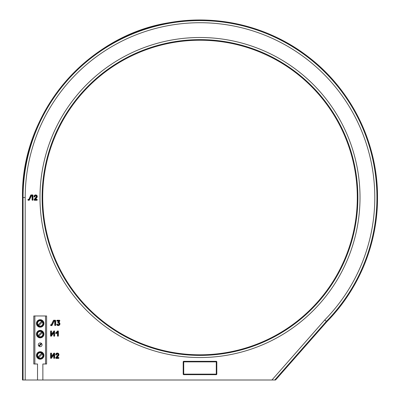 <?xml version="1.0" encoding="UTF-8"?>
<svg xmlns="http://www.w3.org/2000/svg" width="400" height="400" viewBox="0 0 400 400"><rect width="100%" height="100%" fill="white"/><g stroke="black" fill="none" stroke-linecap="round" stroke-linejoin="round"><path stroke-width="0.6" d="M43.93 334.115A3.735 3.735 0 0 0 40.195 330.38A3.735 3.735 0 0 0 36.46 334.115A3.735 3.735 0 0 0 40.195 337.85A3.735 3.735 0 0 0 43.93 334.115A3.735 3.735 0 0 0 40.195 330.38A3.735 3.735 0 0 0 36.46 334.115A3.735 3.735 0 0 0 40.195 337.85A3.735 3.735 0 0 0 43.93 334.115M42.705 197.52A157.295 157.295 0 0 0 200 354.815A157.295 157.295 0 0 0 357.295 197.52A157.295 157.295 0 0 0 200 40.225A157.295 157.295 0 0 0 42.705 197.52A157.295 157.295 0 0 1 200 40.225A157.295 157.295 0 0 1 357.295 197.52A157.295 157.295 0 0 1 200 354.815A157.295 157.295 0 0 1 42.705 197.52M23.07 380L22.48 380L22.48 197.52L25.2 197.52L25.2 380L23.07 380L23.07 197.52A176.93 176.93 0 0 1 200 20.59A176.93 176.93 0 0 1 326.42 321.305L326.85 321.705L275.555 380L326.775 321.785L326.345 321.385L274.77 380L271.93 380L324.745 319.98L326.42 321.305L324.745 319.98M34.735 196.525A0.93 0.93 0 0 1 35.66 195.595A0.93 0.93 0 0 1 36.39 197.1L34.35 199.67L34.52 200.015L36.805 200.015L36.805 199.585L34.965 199.585L36.725 197.37A1.355 1.355 0 0 0 36.105 195.245A1.355 1.355 0 0 0 34.305 196.525L34.98 196.525A0.685 0.685 0 0 1 35.66 195.84A0.685 0.685 0 0 1 36.195 196.95L34.16 199.515A0.46 0.46 0 0 0 34.52 200.26L36.805 200.26A0.46 0.46 0 0 0 37.26 199.8A0.46 0.46 0 0 0 36.805 199.34L35.47 199.34L36.915 197.52A1.6 1.6 0 0 0 36.19 195.015A1.6 1.6 0 0 0 34.06 196.525A0.46 0.46 0 0 0 34.52 196.985A0.46 0.46 0 0 0 34.98 196.525M58.26 322.835A1.035 1.035 0 0 1 58.535 324.86A1.035 1.035 0 0 1 57.375 324.445L57.02 324.685A1.465 1.465 0 0 0 59.425 324.715A1.465 1.465 0 0 0 58.605 322.455L59.56 320.805L59.375 320.485L57.09 320.7L59 320.915L58.08 322.515L58.25 323.08A0.79 0.79 0 0 1 58.46 324.625A0.79 0.79 0 0 1 57.575 324.31A0.46 0.46 0 0 0 56.94 324.185A0.46 0.46 0 0 0 56.815 324.825A1.705 1.705 0 0 0 59.525 324.98A1.705 1.705 0 0 0 58.965 322.325L59.77 320.93A0.46 0.46 0 0 0 59.375 320.24L57.305 320.24A0.46 0.46 0 0 0 56.845 320.7A0.46 0.46 0 0 0 57.305 321.16L58.58 321.16L57.865 322.39A0.46 0.46 0 0 0 58.25 323.08M56.395 354.655A0.93 0.93 0 0 1 57.325 353.73A0.93 0.93 0 0 1 58.05 355.23L56.015 357.8L56.18 358.145L58.68 357.93L56.625 357.715L58.385 355.5A1.355 1.355 0 0 0 57.77 353.375A1.355 1.355 0 0 0 55.97 354.655L56.64 354.655A0.685 0.685 0 0 1 57.325 353.975A0.685 0.685 0 0 1 57.86 355.08L55.825 357.645A0.46 0.46 0 0 0 56.18 358.39L58.465 358.39A0.46 0.46 0 0 0 58.925 357.93A0.46 0.46 0 0 0 58.465 357.475L57.13 357.475L58.58 355.65A1.6 1.6 0 0 0 57.85 353.145A1.6 1.6 0 0 0 55.725 354.655A0.46 0.46 0 0 0 56.18 355.115A0.46 0.46 0 0 0 56.64 354.655M28.705 199.585L28.385 199.34A0.46 0.46 0 0 0 27.925 199.8A0.46 0.46 0 0 0 28.385 200.26L28.99 200.26A0.46 0.46 0 0 0 29.405 200L31.415 195.84L32.075 195.84L32.075 199.8A0.46 0.46 0 0 0 32.535 200.26A0.46 0.46 0 0 0 32.995 199.8L32.995 195.385A0.46 0.46 0 0 0 32.535 194.925L31.125 194.925A0.46 0.46 0 0 0 30.715 195.185L28.855 199.585L28.17 199.8L29.185 199.895L31.26 195.595L32.32 195.595L32.535 200.015L32.75 195.385L31.125 194.925M29.345 199.97A0.46 0.46 0 0 1 28.51 200.015M32.595 195.175L32.94 195.17M32.995 195.595L32.865 199.8L32.595 200.005M34.295 196.925L34.105 196.525M56.625 357.715L57.13 357.475M55.86 332.795A0.46 0.46 0 0 0 55.86 333.445A0.46 0.46 0 0 0 56.505 333.445L57.475 332.48L57.475 335.79A0.46 0.46 0 0 0 57.93 336.245A0.46 0.46 0 0 0 58.39 335.79L58.39 331.37A0.46 0.46 0 0 0 57.61 331.045L55.86 332.795L56.335 333.27L57.72 331.89L57.72 335.79L58.145 335.79L58.145 331.37L57.78 331.22L56.03 332.97M57.72 331.89L57.475 332.48M58.605 322.455L58.965 322.325M59 320.915L58.58 321.16M31.125 195.17L28.855 199.585M216.275 361.325L183.725 361.325L183.725 361.86L183.195 361.86L183.195 374.13A0.535 0.535 0 0 0 183.725 374.665L216.275 374.665L216.275 361.86L183.725 361.86L183.725 374.13L216.805 374.13L216.805 361.86L216.275 361.86L216.275 361.325A0.535 0.535 0 0 1 216.805 361.86A0.535 0.535 0 0 0 216.275 361.325M36.805 200.015L36.805 200.26A0.46 0.46 0 0 0 37.26 199.8A0.46 0.46 0 0 0 36.805 199.34L36.805 199.585M34.965 199.585L35.47 199.34M53.39 320.5L51.38 324.66L51.06 324.66A0.46 0.46 0 0 0 50.6 325.115A0.46 0.46 0 0 0 51.06 325.575L51.67 325.575A0.46 0.46 0 0 0 52.08 325.315L54.09 321.16L54.75 321.16L54.75 325.115A0.46 0.46 0 0 0 55.21 325.575A0.46 0.46 0 0 0 55.67 325.115L55.67 320.7A0.46 0.46 0 0 0 55.21 320.24L53.805 320.24A0.46 0.46 0 0 0 53.39 320.5L51.38 324.66M51.535 324.905L50.845 325.115L51.86 325.21L53.935 320.915L54.995 320.915L54.995 325.115L55.425 325.115L55.425 320.7L53.805 320.24M54.655 335.79L54.655 331.37A0.46 0.46 0 0 0 53.825 331.105L51.52 334.35L51.52 331.37A0.46 0.46 0 0 0 51.06 330.91A0.46 0.46 0 0 0 50.6 331.37L50.6 335.79A0.46 0.46 0 0 0 51.435 336.055L53.74 332.81L53.74 335.79A0.46 0.46 0 0 0 54.195 336.245A0.46 0.46 0 0 0 54.655 335.79L54.655 331.37M54.41 331.37L54.025 331.245L51.275 335.115L51.275 331.37L50.845 331.37L50.845 335.79L51.235 335.915L53.985 332.04L53.985 335.79L54.41 335.79M53.985 332.04L53.74 332.81M51.275 335.115L51.52 334.35M54.655 353.515A0.46 0.46 0 0 0 53.825 353.25L51.52 356.495L51.52 353.515A0.46 0.46 0 0 0 51.06 353.055A0.46 0.46 0 0 0 50.6 353.515L50.6 357.93A0.46 0.46 0 0 0 51.435 358.195L53.74 354.95L53.74 357.93A0.46 0.46 0 0 0 54.195 358.39A0.46 0.46 0 0 0 54.655 357.93L54.655 353.515L54.025 353.39L51.275 357.26L51.06 353.3L50.845 357.93L51.235 358.055L53.985 354.185L53.985 357.93L54.41 357.93L54.41 353.515M53.985 354.185L53.74 354.95M51.275 357.26L51.52 356.495M45.53 315.97L45.53 363.995M34.86 363.995L34.86 315.97M33.795 363.995L37.53 363.995L37.53 380L42.865 380L42.865 363.995L46.6 363.995L46.6 315.97L33.795 315.97L33.795 363.995M43.93 355.455A3.735 3.735 0 0 0 40.195 351.72A3.735 3.735 0 0 0 36.46 355.455A3.735 3.735 0 0 0 40.195 359.19A3.735 3.735 0 0 0 43.93 355.455M43.93 323.44A3.735 3.735 0 0 0 40.195 319.705A3.735 3.735 0 0 0 36.46 323.44A3.735 3.735 0 0 0 40.195 327.175A3.735 3.735 0 0 0 43.93 323.44M25.2 380L37.53 380M42.865 380L271.93 380M183.725 374.665A0.535 0.535 0 0 1 183.195 374.13L183.725 374.13L183.725 374.665M183.195 361.86A0.535 0.535 0 0 1 183.725 361.325M216.805 374.13A0.535 0.535 0 0 1 216.275 374.665M22.48 380L22.48 197.52A177.52 177.52 0 0 1 200 20A177.52 177.52 0 0 1 377.52 197.52C377.7 243.425 359.095 289.025 326.85 321.705A177.52 177.52 0 0 0 377.52 197.52C377.855 143.475 351.71 90.115 308.805 57.25C269.955 26.82 218.055 13.925 169.48 22.645C86.635 35.45 20.85 113.695 22.48 197.52M274.77 380L275.555 380M32.595 200.255A0.46 0.46 0 0 1 32.195 199.8L32.195 195.595M36.995 323.44A3.2 3.2 0 0 1 40.195 320.24A3.2 3.2 0 0 1 43.4 323.44A3.2 3.2 0 0 1 40.195 326.645A3.2 3.2 0 0 1 36.995 323.44M42.09 321.55A2.68 2.68 0 0 0 38.305 321.55A2.68 2.68 0 0 0 38.305 325.335A2.68 2.68 0 0 0 42.09 325.335A2.68 2.68 0 0 0 42.09 321.55M38.54 325.095A2.34 2.34 0 0 1 38.235 324.72L41.475 321.48A2.34 2.34 0 0 1 42.155 322.16L38.915 325.4A2.34 2.34 0 0 1 38.54 325.095M36.995 334.115A3.2 3.2 0 0 1 40.195 330.91A3.2 3.2 0 0 1 43.4 334.115A3.2 3.2 0 0 1 40.195 337.315A3.2 3.2 0 0 1 36.995 334.115M42.09 353.56A2.68 2.68 0 0 0 38.305 353.56A2.68 2.68 0 0 0 38.305 357.35A2.68 2.68 0 0 0 42.09 357.35A2.68 2.68 0 0 0 42.09 353.56M38.54 357.11A2.34 2.34 0 0 1 38.235 356.735L41.475 353.495A2.34 2.34 0 0 1 42.155 354.175L38.915 357.415A2.34 2.34 0 0 1 38.54 357.11M42.09 332.22A2.68 2.68 0 0 0 38.305 332.22A2.68 2.68 0 0 0 38.305 336.005A2.68 2.68 0 0 0 42.09 336.005A2.68 2.68 0 0 0 42.09 332.22M38.54 335.77A2.34 2.34 0 0 1 38.235 335.395L41.475 332.155A2.34 2.34 0 0 1 42.155 332.835L38.915 336.075A2.34 2.34 0 0 1 38.54 335.77M36.995 355.455A3.2 3.2 0 0 1 40.195 352.255A3.2 3.2 0 0 1 43.4 355.455A3.2 3.2 0 0 1 40.195 358.655A3.2 3.2 0 0 1 36.995 355.455M38.87 346.11A1.875 1.875 0 0 0 41.52 346.11A1.875 1.875 0 0 0 41.52 343.46A1.875 1.875 0 0 0 38.87 343.46A1.875 1.875 0 0 0 38.87 346.11M41.375 343.61A1.665 1.665 0 0 1 41.56 343.835L39.245 346.15A1.665 1.665 0 0 1 38.83 345.735L41.145 343.42A1.665 1.665 0 0 1 41.375 343.61M39.985 197.52A160.015 160.015 0 0 1 200 37.505A160.015 160.015 0 0 1 360.015 197.52A160.015 160.015 0 0 1 200 357.535A160.015 160.015 0 0 1 39.985 197.52M357.88 197.52A157.88 157.88 0 0 0 200 39.64A157.88 157.88 0 0 0 42.12 197.52A157.88 157.88 0 0 0 200 355.4A157.88 157.88 0 0 0 357.88 197.52M324.895 319.81A174.8 174.8 0 0 0 200 22.72A174.8 174.8 0 0 0 25.2 197.52"/></g></svg>
